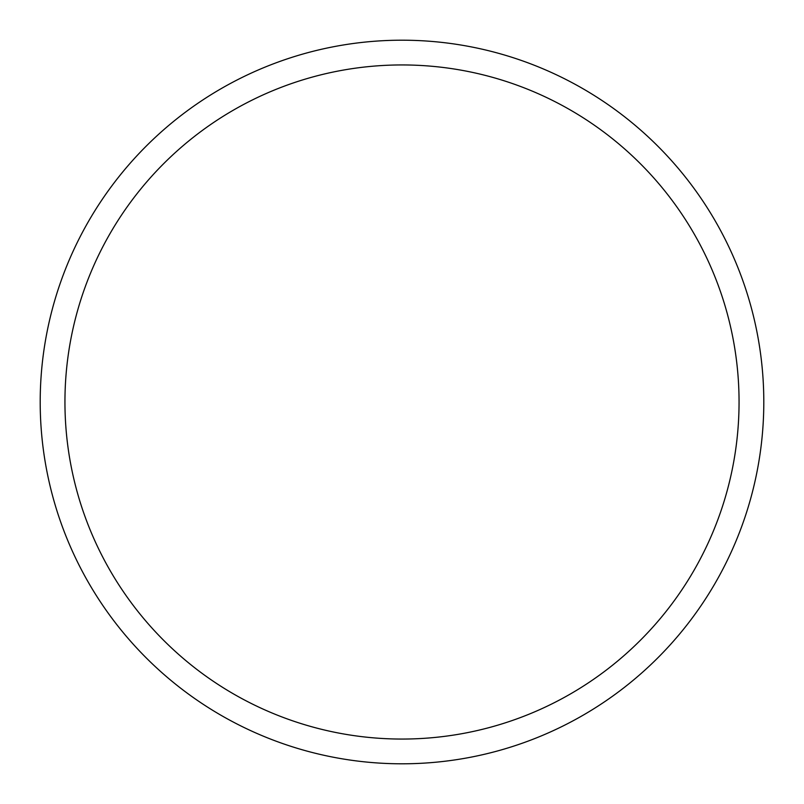 <?xml version="1.0" encoding="UTF-8"?>
<svg xmlns="http://www.w3.org/2000/svg" width="804" height="804" viewBox="0 0 804 804"><rect width="100%" height="100%" fill="white"/><g stroke="black" fill="none" stroke-linecap="round" stroke-linejoin="round"><path stroke-width="1.21" d="M763.8 402A361.8 361.8 0 0 0 402 40.2A361.8 361.8 0 0 0 40.2 402A361.8 361.8 0 0 0 402 763.8A361.8 361.8 0 0 0 763.8 402M64.943 402A337.057 337.057 0 0 0 402 739.057A337.057 337.057 0 0 0 739.057 402A337.057 337.057 0 0 0 402 64.943A337.057 337.057 0 0 0 64.943 402"/></g></svg>
